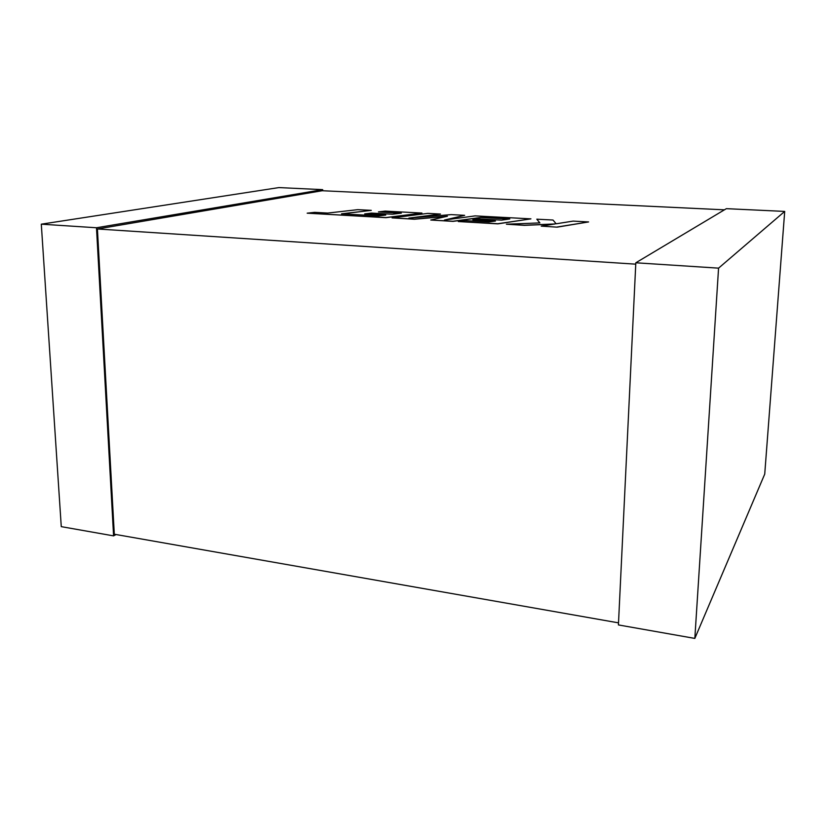 <?xml version="1.0" encoding="UTF-8"?>
<svg xmlns="http://www.w3.org/2000/svg" width="826" height="826" viewBox="0 0 826 826"><rect width="100%" height="100%" fill="white"/><g stroke="black" fill="none" stroke-linecap="round" stroke-linejoin="round"><path stroke-width="1.24" d="M724.433 209.825L322.223 190.723L97.416 228.978L635.762 264.165M618.509 622.856L114.308 534.226L97.416 228.978M635.824 262.782L618.416 624.931L694.831 638.415L764.731 474.093L784.7 211.415L726.364 208.668L635.824 262.782L718.568 268.151L694.831 638.415M784.7 211.415L718.568 268.151M322.677 190.744L322.667 189.65L96.487 227.759L113.585 535.878L116.022 534.536M322.667 189.65L278.909 187.585L41.3 224.176L96.487 227.759M41.3 224.176L61.269 526.647L113.585 535.878M371.297 210.362L357.803 209.649L327.767 213.067L314.675 212.344L307.169 213.18L385.99 217.548L421.941 213.056L385.215 211.105L378.442 211.91L401.322 213.139L392.453 214.233L371.463 213.098L364.669 213.903L385.752 215.049L378.866 215.885L341.51 213.82L371.297 210.362L342.212 213.862M307.169 213.18L385.99 217.672L421.941 213.056M378.442 211.91L400.651 213.222M364.669 213.903L385.071 215.132M392.082 217.888L414.445 219.117L447.413 216.216L430.759 220.026L453.03 221.254L480.959 217.414L509.807 218.952L501.64 220.139L479.111 218.921L472.813 219.799L495.455 221.038L489.095 221.946L464.955 220.614L458.296 221.544L497.841 223.732L530.922 218.859L475.095 215.885L444.45 220.036L464.656 215.338L451.223 214.615L408.88 218.105L440.464 214.048L427.868 213.376L392.082 217.888L414.445 219.241L446.546 216.412M430.759 220.026L453.03 221.378L480.959 217.527L509.188 219.045M472.813 219.799L494.826 221.12M458.296 221.544L497.841 223.867L530.922 218.859M445.73 219.861L464.656 215.338M411.555 217.888L440.464 214.048M536.817 219.179L539.884 222.906L506.4 224.207L524.448 225.209L555.103 223.949L541.226 226.138L557.168 227.15L588.597 221.936L573.12 221.11L556.135 223.794L553.007 220.036L536.817 219.179L539.77 222.917M557.168 227.016L588.597 221.936M506.4 224.207L524.438 225.343L554.009 224.114M541.226 226.138L557.168 227.15"/></g></svg>
